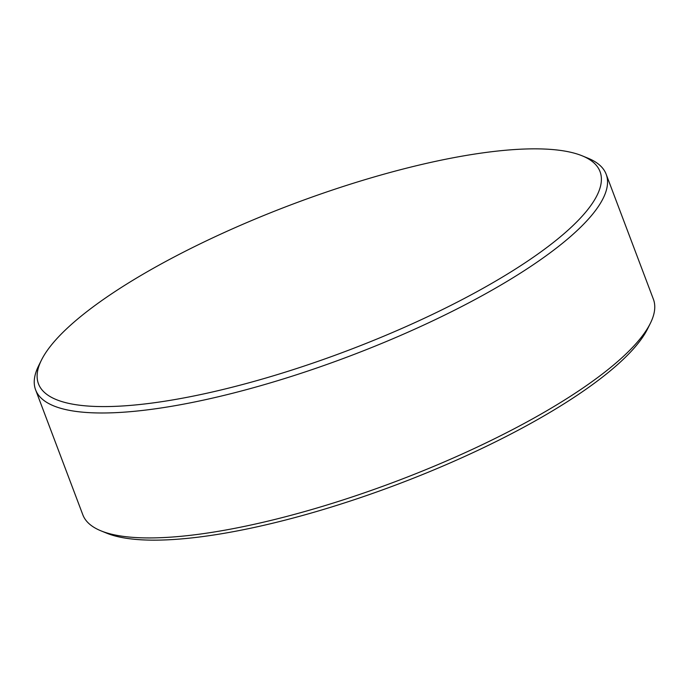 <?xml version="1.0" encoding="UTF-8"?>
<svg xmlns="http://www.w3.org/2000/svg" width="689" height="689" viewBox="0 0 689 689"><rect width="100%" height="100%" fill="white"/><g stroke="black" fill="none" stroke-linecap="round" stroke-linejoin="round"><path stroke-width="1.03" d="M650.382 323.253L647.643 328.774A300.283 78.227 159.3 0 1 545.111 415.243A300.283 78.227 159.3 0 1 148.574 540.09A300.283 78.227 159.3 0 1 106.692 533.183L100.99 530.849A304.96 79.442 -20.7 0 0 143.527 537.868A304.96 79.442 -20.7 0 0 438.402 464.42A304.96 79.442 -20.7 0 0 650.382 323.253A304.96 79.442 -20.7 0 0 653.387 299.207L606.174 174.257A304.96 79.442 159.3 0 1 428.377 322.908A304.96 79.442 159.3 0 1 96.314 412.926A304.96 79.442 159.3 0 1 35.613 389.853A304.96 79.442 159.3 0 1 38.618 365.799L41.426 360.149A300.163 78.193 -20.7 0 0 98.208 406.527A300.163 78.193 -20.7 0 0 459.675 300.886A300.163 78.193 -20.7 0 0 582.171 155.817A300.163 78.193 -20.7 0 0 540.297 148.91A300.163 78.193 -20.7 0 0 250.064 221.203A300.163 78.193 -20.7 0 0 41.426 360.149M35.613 389.853L82.826 514.795A304.96 79.442 -20.7 0 0 100.99 530.849M582.171 155.817L588.01 158.203A304.96 79.442 159.3 0 1 606.174 174.257"/></g></svg>
